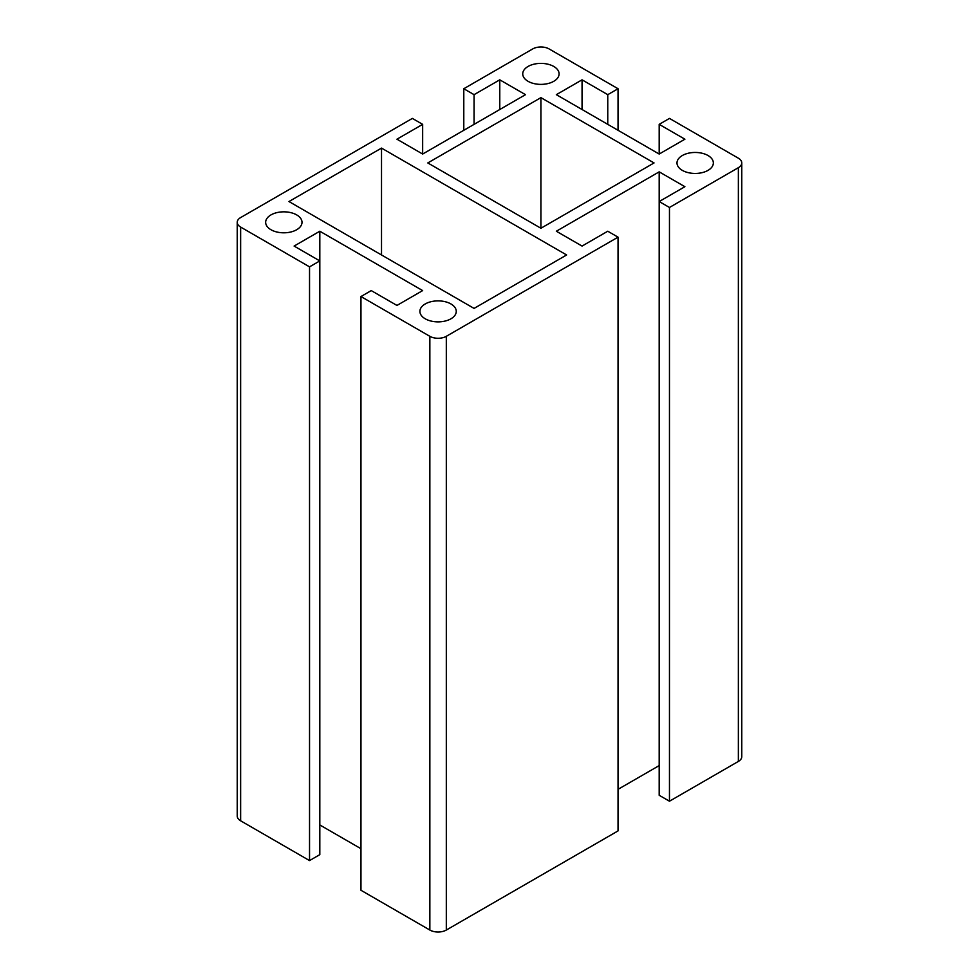 <?xml version="1.0" encoding="UTF-8"?>
<svg xmlns="http://www.w3.org/2000/svg" width="979" height="979" viewBox="0 0 979 979"><rect width="100%" height="100%" fill="white"/><g stroke="black" fill="none" stroke-linecap="round" stroke-linejoin="round"><path stroke-width="1.47" d="M682.326 155.526A18.185 10.5 0 0 0 676.991 162.942A18.185 10.5 0 0 0 682.326 170.37A18.185 10.5 0 0 0 702.127 172.647A18.185 10.5 0 0 0 713.348 162.942A18.185 10.5 0 0 0 708.025 155.526A18.185 10.5 0 0 0 682.326 155.526M360.957 296.539L360.957 890.266L429.854 930.05L429.854 336.311L360.957 296.539L371.237 290.592L396.948 305.436L422.659 290.592L319.815 231.228L319.815 854.643L309.535 860.59L240.638 820.806A11.638 6.718 180 0 1 237.224 816.058L237.224 222.319A11.638 6.718 180 0 1 240.638 217.571L412.367 118.41L422.659 124.357L422.659 154.046L525.49 94.669L499.779 79.825L474.069 94.669L463.789 88.734L532.686 48.95A11.638 6.718 180 0 1 549.146 48.95L618.043 88.734L607.763 94.669L607.763 124.357M319.815 231.228L294.104 246.072L319.815 260.916L309.535 266.851L240.638 227.067A11.638 6.718 180 0 1 237.224 222.319M360.957 848.707L319.815 824.954M270.975 214.903A18.185 10.5 0 0 0 265.652 222.319A18.185 10.5 0 0 0 276.873 232.011A18.185 10.5 0 0 0 296.674 229.735A18.185 10.5 0 0 0 302.009 222.319A18.185 10.5 0 0 0 296.674 214.903A18.185 10.5 0 0 0 270.975 214.903M607.763 94.669L582.052 79.825L582.052 109.513M450.94 303.955A18.185 10.5 0 0 0 425.229 303.955A18.185 10.5 0 0 0 419.905 311.383A18.185 10.5 0 0 0 431.127 321.075A18.185 10.5 0 0 0 450.94 318.799A18.185 10.5 0 0 0 456.263 311.383A18.185 10.5 0 0 0 450.94 303.955M429.854 930.05A11.638 6.718 0 0 0 446.314 930.05L446.314 336.311A11.638 6.718 0 0 1 429.854 336.311M309.535 266.851L309.535 860.59M582.052 79.825L556.341 94.669L659.185 154.046L684.896 139.202L659.185 124.357L669.465 118.41L738.362 158.194A11.638 6.718 0 0 1 741.776 162.942A11.638 6.718 0 0 1 738.362 167.69L669.465 207.475L659.185 201.539L684.896 186.695L659.185 171.851L556.341 231.228L582.052 246.072L607.763 231.228L618.043 237.163L446.314 336.311M474.069 308.409L288.964 201.539L381.516 148.098L566.633 254.968L474.069 308.409M427.799 162.942L540.922 228.254L654.045 162.942L540.922 97.631L427.799 162.942M422.659 124.357L396.948 139.202L422.659 154.046M669.465 207.475L669.465 801.214L738.362 761.429A11.638 6.718 0 0 0 741.776 756.681L741.776 162.942M669.465 801.214L659.185 795.278L659.185 171.851M659.185 765.59L618.043 789.331M618.043 237.163L618.043 830.902L446.314 930.05M553.771 66.462A18.185 10.5 0 0 0 533.959 64.186A18.185 10.5 0 0 0 522.737 73.89A18.185 10.5 0 0 0 528.06 81.306A18.185 10.5 0 0 0 547.873 83.582A18.185 10.5 0 0 0 559.095 73.89A18.185 10.5 0 0 0 553.771 66.462M540.922 97.631L540.922 228.254M381.516 254.968L381.516 148.098M474.069 94.669L474.069 124.357M499.779 79.825L499.779 109.513M463.789 88.734L463.789 130.293M618.043 88.734L618.043 130.293M659.185 124.357L659.185 154.046M240.638 227.067L240.638 820.806M738.362 761.429L738.362 167.69"/></g></svg>
